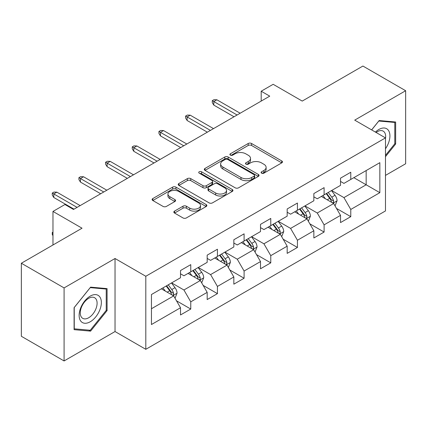 <?xml version="1.0" encoding="UTF-8"?>
<svg xmlns="http://www.w3.org/2000/svg" width="427" height="427" viewBox="0 0 427 427"><rect width="100%" height="100%" fill="white"/><g stroke="black" fill="none" stroke-linecap="round" stroke-linejoin="round"><path stroke-width="0.64" d="M261.586 173.159A1.66 0.961 0 0 0 263.934 173.159L281.761 162.868A2.375 1.372 0 0 0 282.46 161.897A2.375 1.372 0 0 0 281.761 160.931L251.562 143.493A2.375 1.372 0 0 0 248.204 143.493L230.377 153.784A1.66 0.961 0 0 0 229.886 154.462A1.66 0.961 0 0 0 230.377 155.14A1.66 0.961 0 0 0 232.726 155.14L235.031 153.811A7.595 4.382 0 0 1 245.771 153.811L248.29 155.263A7.595 4.382 0 0 1 250.51 158.364A7.595 4.382 0 0 1 248.29 161.465L245.979 162.794A1.66 0.961 0 0 0 245.493 163.472A1.66 0.961 0 0 0 245.979 164.149A1.66 0.961 0 0 0 248.327 164.149L250.638 162.82A7.595 4.382 0 0 1 261.377 162.82L263.891 164.272A7.595 4.382 0 0 1 266.117 167.373A7.595 4.382 0 0 1 263.891 170.474L261.586 171.803A1.66 0.961 0 0 0 261.1 172.481A1.66 0.961 0 0 0 261.586 173.159L261.586 171.803M174.536 211.114A2.375 1.372 0 0 0 173.842 212.08A2.375 1.372 0 0 0 174.536 213.052L183.012 217.941A2.375 1.372 0 0 0 186.369 217.941L206.172 206.513A2.375 1.372 0 0 0 206.865 205.542A2.375 1.372 0 0 0 206.172 204.576L175.967 187.133A2.375 1.372 0 0 0 172.609 187.133L152.807 198.566A2.375 1.372 0 0 0 152.113 199.537A2.375 1.372 0 0 0 152.807 200.503L163.045 206.412A2.375 1.372 0 0 0 166.402 206.412L174.873 201.523A2.375 1.372 0 0 0 175.572 200.551A2.375 1.372 0 0 0 174.873 199.585L169.797 196.655A6.346 3.667 0 0 1 167.939 194.061A6.346 3.667 0 0 1 171.857 190.677A6.346 3.667 0 0 1 178.774 191.472L198.662 202.953A6.346 3.667 0 0 1 200.519 205.542A6.346 3.667 0 0 1 196.601 208.926A6.346 3.667 0 0 1 189.684 208.136L186.369 206.22A2.375 1.372 0 0 0 183.012 206.22L174.536 211.114L174.536 213.052M385.48 175.401L405.65 163.754L405.65 90.721L362.913 66.046L302.225 101.082L273.163 84.306L261.196 91.213L269.741 96.15L73.492 209.454L64.941 204.517L52.975 211.429L52.975 244.986M64.087 287.915L64.087 360.954L115.034 331.544L115.034 258.506L64.087 287.915L21.35 263.245L82.037 228.205L52.975 211.429M115.034 258.506L145.804 276.269L385.48 137.894L385.48 210.933L145.804 349.307L145.804 276.269M405.65 90.721L354.709 120.131L385.48 137.894M235.197 187.816A2.375 1.372 0 0 0 238.554 187.816L258.356 176.383A2.375 1.372 0 0 0 259.05 175.412A2.375 1.372 0 0 0 258.356 174.446L228.151 157.008A2.375 1.372 0 0 0 224.794 157.008L204.997 168.435A2.375 1.372 0 0 0 204.298 169.407A2.375 1.372 0 0 0 204.997 170.373L235.197 187.816M199.868 173.522A1.66 0.961 0 0 1 201.555 173.752L201.555 171.782L232.261 189.508A2.375 1.372 0 0 1 232.955 190.479A2.375 1.372 0 0 1 232.261 191.445L212.465 202.878A2.375 1.372 0 0 1 209.107 202.878L178.902 185.441L178.902 183.503A2.375 1.372 0 0 0 178.208 184.469A2.375 1.372 0 0 0 178.902 185.441M178.902 183.503L187.378 178.609A2.375 1.372 0 0 1 190.73 178.609L202.98 185.681A2.375 1.372 0 0 0 206.337 185.681L211.957 182.436A2.375 1.372 0 0 0 212.651 181.47A2.375 1.372 0 0 0 211.957 180.498L199.206 173.138A1.66 0.961 0 0 1 198.72 172.46A1.66 0.961 0 0 1 199.745 171.574A1.66 0.961 0 0 1 201.555 171.782M64.087 360.954L21.35 336.279L21.35 263.245M176.49 300.8L190.762 309.041L190.762 301.836L207.175 292.362L207.175 299.567L217.434 293.643L217.434 286.437L233.841 276.963L233.841 284.168L244.1 278.244L244.1 271.044L260.513 261.564L260.513 268.77L270.771 262.851L270.771 255.645L287.179 246.171L287.179 253.376L297.438 247.452L297.438 240.246L313.85 230.772L313.85 237.978L324.104 232.053L324.104 224.853L340.516 215.373L340.516 222.579L350.775 216.66L350.775 209.454L379.838 192.673L379.838 162.671L366.158 170.565L366.158 184.779L379.838 192.673M190.762 309.041L180.509 314.961L180.509 307.755L151.446 324.536L151.446 294.529L180.509 277.753L180.509 270.547L190.762 264.628L190.762 271.828L207.175 262.354L207.175 255.149L217.434 249.229L217.434 256.435L233.841 246.961L233.841 239.755L244.1 233.831L244.1 241.036L260.513 231.562L260.513 224.356L270.771 218.437L270.771 225.637L287.179 216.163L287.179 208.958L297.438 203.038L297.438 210.244L313.85 200.77L313.85 193.564L324.104 187.64L324.104 194.845L340.516 185.371L340.516 178.166L350.775 172.246L350.775 179.447L379.838 162.671M188.029 273.408L200.338 280.518L183.925 289.992L171.617 282.882M180.509 273.803L183.925 275.778L190.762 271.828M183.925 289.992L190.762 301.836M200.338 280.518L207.175 292.362M214.696 258.015L227.004 265.119L210.596 274.593L198.283 267.489M207.175 258.41L210.596 260.379L217.434 256.435M210.596 274.593L217.434 286.437M227.004 265.119L233.841 276.963M241.367 242.616L253.675 249.72L237.263 259.2L224.954 252.09M233.841 243.011L237.263 244.986L244.1 241.036M237.263 259.2L244.1 271.044M253.675 249.72L260.513 261.564M268.033 227.217L280.342 234.327L263.929 243.801L251.62 236.691M260.513 227.612L263.929 229.587L270.771 225.637M263.929 243.801L270.771 255.645M280.342 234.327L287.179 246.171M294.699 211.824L307.013 218.928L290.6 228.402L278.292 221.298M287.179 212.219L290.6 214.189L297.438 210.244M290.6 228.402L297.438 240.246M307.013 218.928L313.85 230.772M321.371 196.425L333.679 203.53L317.266 213.009L304.958 205.899M313.85 196.82L317.266 198.795L324.104 194.845M317.266 213.009L324.104 224.853M333.679 203.53L340.516 215.373M353.85 177.675L366.158 184.779L343.938 197.61L331.63 190.501M340.516 181.422L343.938 183.397L350.775 179.447M343.938 197.61L350.775 209.454M115.034 331.544L145.804 349.307M261.196 91.213L261.196 101.082M151.446 308.742L173.666 295.911L161.358 288.807M173.666 295.911L180.509 307.755M336.503 208.419L350.775 216.66M309.831 223.812L324.104 232.053M283.165 239.211L297.438 247.452M256.494 254.609L270.771 262.851M229.827 270.003L244.1 278.244M203.156 285.401L217.434 293.643M385.48 156.661L395.648 144.011L395.648 122.015L379.155 120.542L371.629 129.899M74.09 329.66L90.588 331.133L107.081 310.61L107.081 288.615L90.588 287.141L74.09 307.664L74.09 329.66M394.794 143.515L395.648 144.011M106.227 310.119L107.081 310.61M88.843 330.13L90.588 331.133M262.247 173.394L263.891 172.444A7.595 4.382 0 0 0 266.117 169.348L266.117 167.373M250.51 158.364L250.51 160.338A7.595 4.382 0 0 1 248.29 163.434L246.646 164.384M281.735 162.884L251.562 145.463A2.375 1.372 0 0 0 248.204 145.463L231.039 155.375M258.324 176.399L228.151 158.977A2.375 1.372 0 0 0 224.794 158.977L205.024 170.394M254.161 176.089A1.66 0.961 0 0 0 254.647 175.412A1.66 0.961 0 0 0 254.161 174.734L227.65 159.426A1.66 0.961 0 0 0 225.301 159.426L222.867 160.835A7.595 4.382 0 0 0 220.642 163.931A7.595 4.382 0 0 0 222.867 167.032L240.988 177.493A7.595 4.382 0 0 0 251.727 177.493L254.161 176.089L254.161 178.064A1.66 0.961 0 0 0 254.647 177.386L254.647 175.412M220.642 163.931L220.642 165.906A7.595 4.382 0 0 0 222.867 169.007L222.867 167.032M254.161 178.064L251.727 179.468A7.595 4.382 0 0 1 240.988 179.468L222.867 169.007M178.934 185.457L187.378 180.584L187.378 178.609M212.651 181.47L212.651 183.445A2.375 1.372 0 0 1 211.957 184.411L206.337 187.656A2.375 1.372 0 0 1 202.98 187.656L190.73 180.584A2.375 1.372 0 0 0 187.378 180.584M201.555 173.752L232.229 191.467M215.694 193.02A6.346 3.667 0 0 0 222.611 193.815A6.346 3.667 0 0 0 226.529 190.431A6.346 3.667 0 0 0 224.671 187.837L217.663 183.791A2.375 1.372 0 0 0 214.306 183.791L208.686 187.037A2.375 1.372 0 0 0 207.992 188.008A2.375 1.372 0 0 0 208.686 188.974L215.694 193.02L215.694 194.995A6.346 3.667 0 0 0 222.611 195.79A6.346 3.667 0 0 0 226.529 192.401L226.529 190.431M207.992 188.008L207.992 189.983A2.375 1.372 0 0 0 208.686 190.949L208.686 188.974M215.694 194.995L208.686 190.949M200.519 205.542L200.519 207.517A6.346 3.667 0 0 1 196.601 210.901A6.346 3.667 0 0 1 189.684 210.105L186.369 208.195A2.375 1.372 0 0 0 183.012 208.195L174.568 213.068M167.939 194.061L167.939 196.036A6.346 3.667 0 0 0 169.797 198.63L169.797 196.655M174.84 201.539L169.797 198.63M206.14 206.529L175.967 189.108A2.375 1.372 0 0 0 172.609 189.108L152.839 200.525M335.03 205.873L337.063 200.749A6.405 3.699 -120 0 0 335.019 195.294L331.491 190.581M325.342 198.715L322.945 195.518M332.686 202.958L333.466 202.136L333.604 201.021A6.405 3.699 -120 0 0 331.768 197.167L328.24 192.46M326.639 193.383L330.551 198.608A3.261 1.884 60 0 1 331.144 199.601L333.604 201.021M326.191 193.644L329.719 198.352A6.405 3.699 60 0 1 331.555 202.206M237.092 114.996L213.81 101.557L213.81 105.111L212.267 102.64L212.267 100.665L213.81 101.557L216.884 99.779L240.166 113.224M213.81 105.111L234.012 116.774M212.267 100.665L213.98 99.683L216.884 99.779M385.48 148.756A15.714 9.074 120 0 0 388.431 143.2A15.714 9.074 120 0 0 387.46 129.29A15.714 9.074 120 0 0 375.413 132.087M393.737 121.844L394.794 122.453L394.794 143.766L385.48 155.359M371.661 129.92L378.813 121.028L394.794 122.453M385.48 138.732A11.897 6.869 120 0 0 383.2 131.137A11.897 6.869 120 0 0 376.102 132.482M90.241 321.771A15.714 9.074 120 0 0 101.354 302.524A15.714 9.074 120 0 0 90.241 296.108A15.714 9.074 120 0 0 79.134 315.356A15.714 9.074 120 0 0 90.241 321.771M88.688 317.757A11.897 6.869 120 0 0 96.459 307.269A11.897 6.869 120 0 0 94.634 297.736A11.897 6.869 120 0 0 88.688 298.329A11.897 6.869 120 0 0 80.911 308.812A11.897 6.869 120 0 0 82.737 318.345A11.897 6.869 120 0 0 88.688 317.757M74.261 307.515L90.241 287.627L106.227 289.058L106.227 310.37L90.241 330.252L74.261 328.827L74.229 307.493M105.17 288.444L106.227 289.058M308.363 221.266L310.397 216.147A6.405 3.699 -120 0 0 308.353 210.687L304.819 205.979M298.67 214.114L296.274 210.917M306.02 218.357L306.794 217.535L306.938 216.42A6.405 3.699 -120 0 0 305.102 212.566L301.574 207.853M299.967 208.782L303.885 214.007A3.261 1.884 60 0 1 304.478 215L306.938 216.42M299.524 209.038L303.053 213.751A6.405 3.699 60 0 1 304.883 217.605M281.692 236.665L283.725 231.541A6.405 3.699 -120 0 0 281.681 226.086L278.153 221.378M272.004 229.512L269.608 226.31M279.349 233.75L280.128 232.934L280.267 231.813A6.405 3.699 -120 0 0 278.436 227.959L274.908 223.252M273.301 224.18L277.214 229.406A3.261 1.884 60 0 1 277.806 230.393L280.267 231.813M272.853 224.437L276.381 229.144A6.405 3.699 60 0 1 278.217 232.998M210.42 130.395L187.138 116.955L187.138 120.505L185.601 118.039L185.601 116.064L187.138 116.955L190.218 115.178L213.5 128.618M187.138 120.505L207.346 132.173M185.601 116.064L187.309 115.076L190.218 115.178M183.754 145.794L160.472 132.349L160.472 135.903L158.935 133.438L158.935 131.463L160.472 132.349L163.546 130.571L186.834 144.016M160.472 135.903L180.674 147.571M158.935 131.463L160.643 130.475L163.546 130.571M255.026 252.063L257.059 246.939A6.405 3.699 -120 0 0 255.015 241.485L251.487 236.771M245.333 244.906L242.936 241.709M252.683 249.149L253.457 248.327L253.601 247.212A6.405 3.699 -120 0 0 251.765 243.358L248.236 238.65M246.63 239.574L250.548 244.799A3.261 1.884 60 0 1 251.14 245.792L253.601 247.212M246.187 239.835L249.715 244.543A6.405 3.699 60 0 1 251.546 248.397M228.354 267.457L230.388 262.338A6.405 3.699 -120 0 0 228.344 256.878L224.815 252.17M218.667 260.305L216.27 257.107M226.011 264.548L226.79 263.726L226.929 262.61A6.405 3.699 -120 0 0 225.098 258.757L221.57 254.044M219.964 254.972L223.876 260.198A3.261 1.884 60 0 1 224.469 261.191L226.929 262.61M219.515 255.229L223.043 259.942A6.405 3.699 60 0 1 224.88 263.795M201.688 282.855L203.722 277.731A6.405 3.699 -120 0 0 201.677 272.277L198.149 267.569M191.995 275.703L189.599 272.501M199.345 279.941L200.124 279.125L200.263 278.004A6.405 3.699 -120 0 0 198.427 274.15L194.899 269.442M193.292 270.371L197.21 275.596A3.261 1.884 60 0 1 197.802 276.584L200.263 278.004M192.849 270.627L196.377 275.335A6.405 3.699 60 0 1 198.208 279.189M157.088 161.187L133.8 147.747L133.8 151.302L132.263 148.831L132.263 146.861L133.8 147.747L136.88 145.97L160.162 159.415M133.8 151.302L154.008 162.965M132.263 146.861L133.971 145.874L136.88 145.97M130.416 176.586L107.134 163.146L107.134 166.695L105.597 164.23L105.597 162.255L107.134 163.146L110.209 161.369L133.496 174.808M107.134 166.695L127.342 178.363M105.597 162.255L107.305 161.267L110.209 161.369M103.75 191.985L80.463 178.539L80.463 182.094L78.926 179.628L78.926 177.653L80.463 178.539L83.543 176.762L106.825 190.207M80.463 182.094L100.671 193.762M78.926 177.653L80.634 176.666L83.543 176.762M175.017 298.254L177.05 293.13A6.405 3.699 -120 0 0 175.006 287.675L171.478 282.962M165.329 291.097L162.933 287.899M172.679 295.34L173.453 294.518L173.592 293.402A6.405 3.699 -120 0 0 171.761 289.549L168.233 284.841M166.626 285.764L170.538 290.99A3.261 1.884 60 0 1 171.136 291.983L173.592 293.402M166.178 286.026L169.706 290.734A6.405 3.699 60 0 1 171.542 294.587M52.975 235.656L52.259 234.503L52.259 232.528L52.975 232.117M52.975 232.945L52.259 232.528M77.079 207.378L53.797 193.938L53.797 197.493L52.259 195.022L52.259 193.052L53.797 193.938L56.876 192.161L80.159 205.606M53.797 197.493L74.004 209.155M52.259 193.052L53.967 192.065L56.876 192.161M263.891 172.444L263.891 170.474M245.979 164.149L245.979 162.794M248.29 163.434L248.29 161.465M230.377 155.14L230.377 153.784M248.204 145.463L248.204 143.493M251.562 145.463L251.562 143.493M281.761 162.868L281.761 160.931M204.997 170.373L204.997 168.435M224.794 158.977L224.794 157.008M228.151 158.977L228.151 157.008M258.356 176.383L258.356 174.446M240.988 179.468L240.988 177.493M251.727 179.468L251.727 177.493M190.73 180.584L190.73 178.609M202.98 187.656L202.98 185.681M206.337 187.656L206.337 185.681M211.957 184.411L211.957 182.436M232.261 191.445L232.261 189.508M183.012 208.195L183.012 206.22M186.369 208.195L186.369 206.22M189.684 210.105L189.684 208.136M174.873 201.523L174.873 199.585M152.807 200.503L152.807 198.566M172.609 189.108L172.609 187.133M175.967 189.108L175.967 187.133M206.172 206.513L206.172 204.576M333.049 203.167L337.02 200.871M331.768 197.167L335.019 195.294M327.215 199.799L329.719 198.352M306.378 218.565L310.354 216.27M305.102 212.566L308.353 210.687M300.544 215.197L303.053 213.751M279.712 233.959L283.683 231.664M278.436 227.959L281.681 226.086M273.878 230.591L276.381 229.144M253.04 249.357L257.017 247.062M251.765 243.358L255.015 241.485M247.206 245.989L249.715 244.543M226.374 264.756L230.345 262.461M225.098 258.757L228.344 256.878M220.54 261.388L223.043 259.942M199.703 280.149L203.679 277.854M198.427 274.15L201.677 272.277M193.869 276.781L196.377 275.335M173.036 295.548L177.013 293.253M171.761 289.549L175.006 287.675M167.203 292.18L169.706 290.734"/></g></svg>
